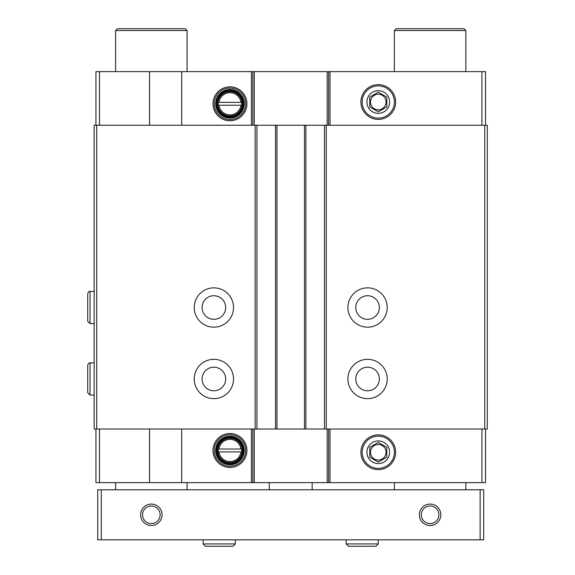 <?xml version="1.0" encoding="UTF-8"?>
<svg xmlns="http://www.w3.org/2000/svg" width="575" height="575" viewBox="0 0 575 575"><rect width="100%" height="100%" fill="white"/><g stroke="black" fill="none" stroke-linecap="round" stroke-linejoin="round"><path stroke-width="0.86" d="M240.947 102.372L218.169 102.372L218.169 105.232L218.974 105.232A11.076 11.076 0 0 0 240.947 105.232L241.752 105.232L241.752 102.372L240.947 102.372A11.076 11.076 0 0 0 218.974 102.372L218.169 102.372L218.169 105.232L241.752 105.232L241.752 102.372L240.947 102.372M240.947 449.039L218.169 449.039L218.169 451.9L218.974 451.9A11.076 11.076 0 0 0 240.947 451.9L241.752 451.9L241.752 449.039L240.947 449.039A11.076 11.076 0 0 0 218.974 449.039L218.169 449.039L218.169 451.9L241.752 451.9L241.752 449.039L240.947 449.039M99.511 125.242L99.511 71.638L149.55 71.638L149.55 125.242M229.957 120.764A16.963 16.963 0 0 0 244.648 95.321A16.963 16.963 0 0 0 215.273 95.321A16.963 16.963 0 0 0 229.957 120.764M181.714 125.242L181.714 71.638L485.494 71.638L485.494 125.242M149.55 71.638L181.714 71.638M99.511 71.638L95.939 71.638L95.939 125.242M149.55 429.029L149.55 482.633L95.939 482.633L95.939 429.029M99.511 429.029L99.511 482.633M96.679 125.242L94.149 125.242L94.149 429.029L487.284 429.029L487.284 125.242L96.679 125.242L96.679 429.029M484.754 125.242L484.754 429.029M367.554 287.859A19.658 19.658 0 0 1 384.582 317.342A19.658 19.658 0 0 1 350.534 317.342A19.658 19.658 0 0 1 367.554 287.859M367.554 359.332A19.658 19.658 0 0 1 384.582 388.822A19.658 19.658 0 0 1 350.534 388.822A19.658 19.658 0 0 1 367.554 359.332M324.487 125.242L324.487 429.029M305.907 125.242L305.907 429.029M275.526 125.242L275.526 429.029M256.946 125.242L256.946 429.029M213.878 287.859A19.658 19.658 0 0 1 230.898 317.342A19.658 19.658 0 0 1 196.851 317.342A19.658 19.658 0 0 1 213.878 287.859M213.878 359.332A19.658 19.658 0 0 1 230.898 388.822A19.658 19.658 0 0 1 196.851 388.822A19.658 19.658 0 0 1 213.878 359.332M481.922 125.242L481.922 71.638M378.278 119.399A17.387 17.387 0 0 0 393.329 93.323A17.387 17.387 0 0 0 363.22 93.323A17.387 17.387 0 0 0 378.278 119.399M328.598 125.242L328.598 71.638M252.835 125.242L252.835 71.638M485.494 429.029L485.494 482.633L328.598 482.633L328.598 429.029M481.922 429.029L481.922 482.633M378.278 469.638A17.387 17.387 0 0 0 393.329 443.562A17.387 17.387 0 0 0 363.22 443.562A17.387 17.387 0 0 0 378.278 469.638M327.168 429.029L327.168 482.633L328.598 482.633M327.168 482.633L181.714 482.633L181.714 429.029M252.835 429.029L252.835 482.633M229.957 467.432A16.963 16.963 0 0 0 244.648 441.988A16.963 16.963 0 0 0 215.273 441.988A16.963 16.963 0 0 0 229.957 467.432M149.55 482.633L181.714 482.633M367.554 367.195A11.795 11.795 0 0 1 377.768 384.891A11.795 11.795 0 0 1 357.341 384.891A11.795 11.795 0 0 1 367.554 367.195M213.878 367.195A11.795 11.795 0 0 1 224.092 384.891A11.795 11.795 0 0 1 203.665 384.891A11.795 11.795 0 0 1 213.878 367.195M367.554 295.723A11.795 11.795 0 0 1 377.768 313.411A11.795 11.795 0 0 1 357.341 313.411A11.795 11.795 0 0 1 367.554 295.723M213.878 295.723A11.795 11.795 0 0 1 224.092 313.411A11.795 11.795 0 0 1 203.665 313.411A11.795 11.795 0 0 1 213.878 295.723M229.957 462.623A12.154 12.154 0 0 0 240.487 444.396A12.154 12.154 0 0 0 219.434 444.396A12.154 12.154 0 0 0 229.957 462.623M229.957 463.155A12.686 12.686 0 0 0 240.947 444.123A12.686 12.686 0 0 0 218.974 444.123A12.686 12.686 0 0 0 229.957 463.155M229.957 464.054A13.584 13.584 0 0 0 241.723 443.677A13.584 13.584 0 0 0 218.198 443.677A13.584 13.584 0 0 0 229.957 464.054M229.957 464.765A14.296 14.296 0 0 0 242.341 443.325A14.296 14.296 0 0 0 217.58 443.325A14.296 14.296 0 0 0 229.957 464.765M229.957 466.196A15.726 15.726 0 0 0 243.577 442.606A15.726 15.726 0 0 0 216.344 442.606A15.726 15.726 0 0 0 229.957 466.196M229.957 115.956A12.154 12.154 0 0 0 240.487 97.728A12.154 12.154 0 0 0 219.434 97.728A12.154 12.154 0 0 0 229.957 115.956M229.957 116.488A12.686 12.686 0 0 0 240.947 97.455A12.686 12.686 0 0 0 218.974 97.455A12.686 12.686 0 0 0 229.957 116.488M229.957 117.379A13.584 13.584 0 0 0 241.723 97.01A13.584 13.584 0 0 0 218.198 97.01A13.584 13.584 0 0 0 229.957 117.379M229.957 118.098A14.296 14.296 0 0 0 242.341 96.657A14.296 14.296 0 0 0 217.58 96.657A14.296 14.296 0 0 0 229.957 118.098M229.957 119.528A15.726 15.726 0 0 0 243.577 95.939A15.726 15.726 0 0 0 216.344 95.939A15.726 15.726 0 0 0 229.957 119.528M480.132 489.785L97.728 489.785L97.728 539.817L483.704 539.817L483.704 489.785L480.132 489.785L480.132 539.817M440.817 514.798A10.724 10.724 0 0 1 424.738 524.084A10.724 10.724 0 0 1 424.738 505.511A10.724 10.724 0 0 1 440.817 514.798M162.057 514.798A10.724 10.724 0 0 1 145.971 524.084A10.724 10.724 0 0 1 145.971 505.511A10.724 10.724 0 0 1 162.057 514.798M101.301 489.785L101.301 539.817M115.597 71.638L115.597 30.54L187.076 30.54L187.076 71.638M115.597 489.785L115.597 482.633M115.597 30.54L117.379 28.75L185.287 28.75L187.076 30.54M394.357 71.638L394.357 30.54L465.836 30.54L465.836 71.638M394.357 489.785L394.357 482.633M394.357 30.54L396.146 28.75L464.054 28.75L465.836 30.54M312.16 482.633L312.16 489.785M160.123 514.798A8.783 8.783 0 0 1 146.941 522.409A8.783 8.783 0 0 1 146.941 507.193A8.783 8.783 0 0 1 160.123 514.798M438.883 514.798A8.783 8.783 0 0 1 425.708 522.409A8.783 8.783 0 0 1 425.708 507.193A8.783 8.783 0 0 1 438.883 514.798M203.155 539.817L203.155 543.928L205.476 546.25L232.997 546.25L235.319 543.928L203.155 543.928L203.155 539.817M346.114 539.817L346.114 543.928L348.436 546.25L375.957 546.25L378.278 543.928L346.114 543.928L346.114 539.817M90.045 395.075L94.149 395.075L90.045 395.075L87.716 392.754L90.045 395.075L90.045 362.911C89.118 362.588 88.342 363.364 87.716 365.233L87.716 392.754M90.045 323.596L94.149 323.596L90.045 323.596L87.716 321.274L90.045 323.596L90.045 291.432C89.118 291.115 88.342 291.884 87.716 293.753L87.716 321.274M378.278 442.427L386.788 447.343L386.788 457.168L378.278 462.084L369.768 457.168L369.768 447.343L378.278 442.427L369.768 447.343L369.768 457.168L378.278 462.084L386.788 457.168L386.788 447.343L378.278 442.427M378.278 440.91A11.349 11.349 0 0 1 388.103 457.93A11.349 11.349 0 0 1 368.453 457.93A11.349 11.349 0 0 1 378.278 440.91M394.393 452.259A16.114 16.114 0 0 1 370.221 466.21A16.114 16.114 0 0 1 370.221 438.301A16.114 16.114 0 0 1 394.393 452.259M378.278 460.058A7.798 7.798 0 0 0 385.034 448.356A7.798 7.798 0 0 0 371.522 448.356A7.798 7.798 0 0 0 378.278 460.058M378.278 92.187L386.788 97.103L386.788 106.928L378.278 111.845L369.768 106.928L369.768 97.103L378.278 92.187L369.768 97.103L369.768 106.928L378.278 111.845L386.788 106.928L386.788 97.103L378.278 92.187M378.278 90.67A11.349 11.349 0 0 1 388.103 107.69A11.349 11.349 0 0 1 368.453 107.69A11.349 11.349 0 0 1 378.278 90.67M394.393 102.012A16.114 16.114 0 0 1 370.221 115.97A16.114 16.114 0 0 1 370.221 88.061A16.114 16.114 0 0 1 394.393 102.012M378.278 109.818A7.798 7.798 0 0 0 385.034 98.117A7.798 7.798 0 0 0 371.522 98.117A7.798 7.798 0 0 0 378.278 109.818M251.404 125.242L251.404 71.638M326.277 125.242L326.277 429.029M304.477 125.242L304.477 429.029M276.956 125.242L276.956 429.029M255.156 125.242L255.156 429.029M330.028 125.242L330.028 71.638M327.168 125.242L327.168 71.638M254.265 125.242L254.265 71.638M330.028 429.029L330.028 482.633M254.265 429.029L254.265 482.633M251.404 429.029L251.404 482.633M187.076 489.785L187.076 482.633M465.836 489.785L465.836 482.633M269.272 482.633L269.272 489.785M235.319 539.817L235.319 543.928M378.278 539.817L378.278 543.928M94.149 362.911L90.045 362.911M94.149 291.432L90.045 291.432"/></g></svg>
